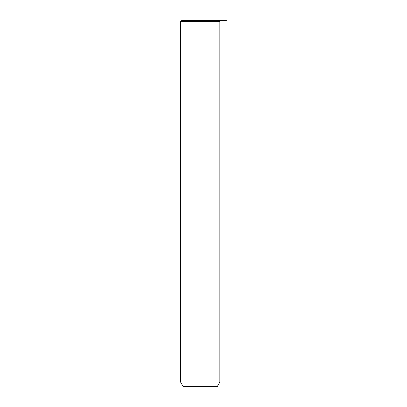 <?xml version="1.0" encoding="UTF-8"?>
<svg xmlns="http://www.w3.org/2000/svg" width="407" height="407" viewBox="0 0 407 407"><rect width="100%" height="100%" fill="white"/><g stroke="black" fill="none" stroke-linecap="round" stroke-linejoin="round"><path stroke-width="0.61" d="M181.914 20.35L218.544 20.35L219.851 21.657L180.606 21.657L181.914 20.35M219.851 382.117L217.236 386.65L183.221 386.65L180.606 382.117L219.851 382.117L219.851 21.657M204.202 20.35L226.394 20.35M180.606 382.117L180.606 21.657"/></g></svg>
